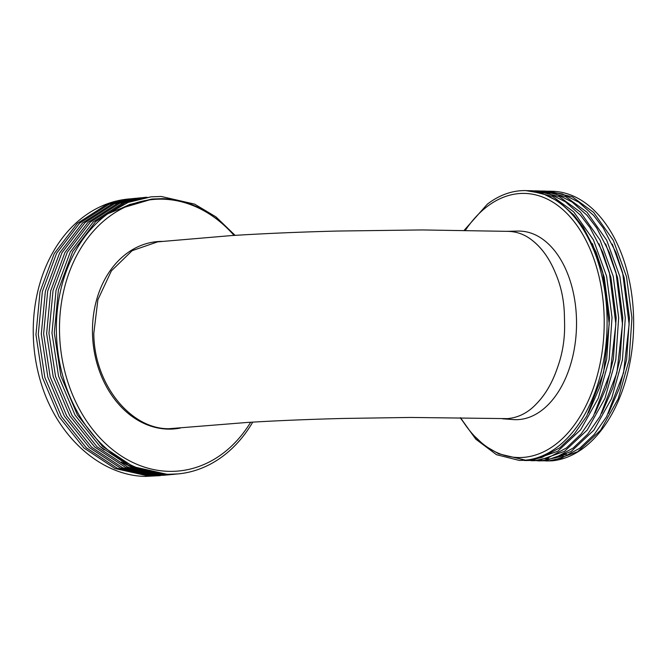 <?xml version="1.0" encoding="UTF-8"?>
<svg xmlns="http://www.w3.org/2000/svg" width="667" height="667" viewBox="0 0 667 667"><rect width="100%" height="100%" fill="white"/><g stroke="black" fill="none" stroke-linecap="round" stroke-linejoin="round"><path stroke-width="1" d="M507.87 418.634L512.281 417.951C521.386 416.05 529.456 411.322 536.493 403.76A93.747 58.771 -88.6 0 0 557.654 367.1C562.798 352.785 565.099 337.61 564.54 321.577L564.44 317.159C564.265 301.217 561.281 286.56 555.486 273.17A93.747 58.771 -88.6 0 0 532.741 240.779C525.388 234.717 517.133 231.574 507.979 231.357L421.994 229.94L337.302 231.049C298.766 232.049 263.348 233.567 231.032 235.609L157.612 241.863L132.133 250.675L111.389 270.877L97.882 299.725L93.814 333.317C93.889 383.2 129.89 429.064 168.776 428.731L246.907 422.478C275.946 420.702 307.987 419.36 343.021 418.459L410.513 417.45L507.87 418.634M502.501 418.776L513.206 419.568A94.314 59.121 -88.6 0 0 519.518 419.501A94.314 59.121 -88.6 0 0 576.53 321.819A94.314 59.121 -88.6 0 0 517.942 231.082L507.212 231.332M460.73 417.784A132.099 82.808 -88.6 0 0 524.354 457.304A132.099 82.808 -88.6 0 0 604.16 317.492A132.099 82.808 -88.6 0 0 518.376 193.638A132.099 82.808 -88.6 0 0 465.366 230.34M126.597 464.691A132.666 103.06 84.5 0 0 133.158 466.658M162.473 241.396A94.039 73.062 84.5 0 0 92.505 334.142A94.039 73.062 84.5 0 0 167.867 429.106A94.039 73.062 84.5 0 0 180.398 428.039M555.486 273.17C549.75 259.104 542.171 248.307 532.741 240.779M234.067 235.418A136.36 105.928 84.5 0 0 162.648 199.175A136.36 105.928 84.5 0 0 59.53 332.591A136.36 105.928 84.5 0 0 168.826 471.344A136.36 105.928 84.5 0 0 250.659 422.253M235.101 235.351L215.975 216.9L194.639 204.135L161.247 196.473L151.134 196.823L128.164 202.401L107.762 213.782A139.195 108.137 84.5 0 0 60.955 368.768A139.195 108.137 84.5 0 0 168.001 474.262A139.195 108.137 84.5 0 0 178.197 473.903A139.195 108.137 84.5 0 0 252.726 422.161M234.801 235.376L220.027 221.136L203.743 210.213C190.42 202.893 176.655 199.041 162.465 198.658L152.435 199.016L121.794 208.087L107.762 213.782M130.932 198.783L128.347 199.016A139.195 108.137 84.5 0 0 42.688 388.061C59.98 439.353 102.601 476.105 145.856 476.396L160.305 475.621M129.773 198.883L106.795 204.461L77.289 223.412L54.269 253.51L40.012 291.821L35.951 334.592L42.496 377.63L59.046 416.717L83.992 448.024L114.932 468.492L148.858 476.105L159.13 475.738M136.276 198.266L132.099 198.658L109.138 204.235L79.623 223.187L56.603 253.285L42.354 291.596L38.286 334.367L44.831 377.405L61.381 416.491L86.326 447.799L117.267 468.267L151.192 475.879L165.641 475.104M135.118 198.366L112.139 203.944L82.633 222.895L59.613 252.993L45.356 291.312L41.287 334.075L47.841 377.113L64.382 416.2L89.336 447.507L120.277 467.976L154.202 475.588L164.466 475.221M141.621 197.749L137.444 198.141L114.474 203.718L84.967 222.67L61.948 252.768L47.691 291.087L43.63 333.85L50.175 376.888L66.725 415.975L91.671 447.282L122.611 467.75L156.537 475.363L166.8 474.996M140.454 197.849L117.484 203.435L87.969 222.378L64.949 252.485L50.7 290.795L46.632 333.567L53.177 376.597L69.727 415.683L94.672 446.998L125.613 467.459L159.538 475.079L170.985 474.587M146.957 197.232L142.788 197.632L119.818 203.21L90.312 222.153L67.292 252.259L53.035 290.57L48.966 333.342L55.519 376.371L72.061 415.458L97.015 446.773L127.956 467.233L161.873 474.854L172.144 474.487M173.653 474.329L174.821 474.187M145.798 197.34L122.82 202.918L93.313 221.861L70.293 251.968L56.036 290.278L51.976 333.05L58.521 376.088L75.071 415.174L100.017 446.481L130.957 466.95L164.882 474.562L176.33 474.07M151.134 196.823L125.163 202.693L95.648 221.636L72.628 251.742L58.379 290.053L54.31 332.825L60.855 375.863L77.405 414.949L102.351 446.256L133.292 466.725L167.217 474.337L178.197 473.903M460.263 417.775L475.896 439.253L496.473 454.686L519.159 460.397L525.529 460.163A134.934 84.584 -88.6 0 0 607.095 322.486A134.934 84.584 -88.6 0 0 525.863 190.604A134.934 84.584 -88.6 0 0 519.418 190.837A134.934 84.584 -88.6 0 0 487.377 204.135L464.174 230.315M519.159 460.397L529.264 460.255L541.921 457.445L559.83 447.757L574.32 433.959L586.702 416.15L603.61 372.394L609.221 323.879L602.751 272.378L596.131 252.193L583.442 227.614L573.77 214.974L558.796 201.651L542.579 193.488L525.863 190.604M545.881 460.972L552.076 460.83A134.934 84.584 -88.6 0 0 633.65 323.153A134.934 84.584 -88.6 0 0 552.409 191.271L547.724 191.171M552.076 460.83L577.73 451.709L600.542 430.307L618.242 398.699L629.073 359.997L631.932 317.976L626.521 276.755L613.323 240.362L593.605 212.364L572.444 196.915L549.174 191.187M537.619 460.839L549.174 460.755L561.839 457.946L579.74 448.257L594.239 434.459L606.62 416.65L623.52 372.895L629.131 324.379L622.661 272.878L616.041 252.693L603.352 228.114L593.68 215.474L578.706 202.151L562.489 193.989L546.273 191.121L541.079 191.004M539.069 460.897L545.439 460.664L571.094 451.542L593.905 430.14L611.606 398.532L622.436 359.83L625.296 317.809L619.885 276.588L606.687 240.195L586.968 212.198L565.808 196.748L542.538 191.02M530.982 460.672L542.538 460.589L555.202 457.779L573.103 448.091L587.602 434.292L599.983 416.483L616.883 372.728L622.494 324.212L616.025 272.711L609.405 252.526L596.715 227.947L587.043 215.308L572.069 201.984L555.853 193.822L539.628 190.954L534.442 190.837M532.433 460.73L538.803 460.497L564.457 451.376L587.268 429.973L604.969 398.366L615.799 359.663L618.659 317.642L613.248 276.421L600.05 240.028L580.332 212.031L559.171 196.582L535.901 190.854M524.345 460.505L535.901 460.422L548.566 457.612L566.466 447.924L580.957 434.125L593.347 416.316L610.247 372.561L615.858 324.045L609.388 272.545L602.768 252.359L590.078 227.78L580.407 215.141L565.433 201.818L549.216 193.655L532.991 190.787L527.805 190.67M525.796 460.563L532.166 460.33L557.82 451.209L580.632 429.806L598.332 398.199L609.163 359.496L612.023 317.475L606.603 276.255L593.413 239.862L573.695 211.864L552.534 196.415L529.256 190.687M525.529 460.163L498.582 453.768L484.484 445.573L471.686 433.483L460.463 417.775M536.493 403.76C545.539 394.447 552.584 382.233 557.654 367.1M100.867 447.257L104.177 449.825M128.806 465.983L145.231 470.985M151.793 199.074L129.606 204.527L121.794 208.087M121.236 462.098L127.622 465.141L142.405 470.135M544.964 458.738L548.274 458.696M554.402 458.054L563.115 455.853M608.437 413.373L619.526 387.919L626.647 359.388L629.456 318.084L624.12 277.572L612.289 244.08M601.801 413.207L612.89 387.752L620.01 359.221L622.811 317.917L617.484 277.405L605.653 243.914M595.156 413.04L606.253 387.585L613.365 359.054L616.175 317.75L610.847 277.239L599.008 243.747M588.519 412.873L599.616 387.419L606.728 358.888L609.538 317.584L604.21 277.072L592.371 243.58M545.006 458.721L548.566 458.613M555.494 457.679L566.416 454.244M166.817 474.996L169.818 474.712M172.153 474.487L175.163 474.195"/></g></svg>
